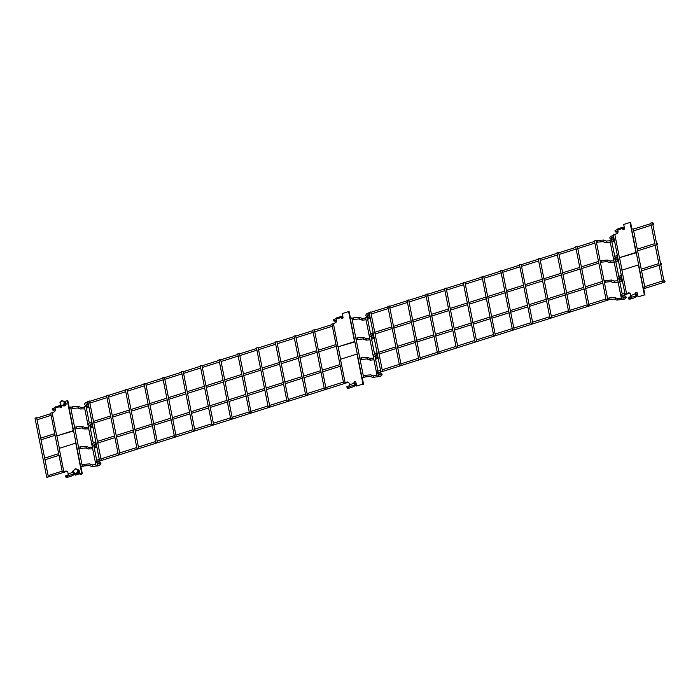 <?xml version="1.0" encoding="UTF-8"?>
<svg xmlns="http://www.w3.org/2000/svg" width="700" height="700" viewBox="0 0 700 700"><rect width="100%" height="100%" fill="white"/><g stroke="black" fill="none" stroke-linecap="round" stroke-linejoin="round"><path stroke-width="1.05" d="M251.108 412.632L239.409 353.553L237.746 353.885L249.445 412.965L251.108 412.632L249.445 412.965M653.616 223.886L653.511 224.551L653.004 222.933L653.616 223.886M420.385 359.021L408.686 299.941L407.024 300.265L418.723 359.345L420.385 359.021L418.723 359.345M48.361 476.849L36.663 417.769L35 418.092L46.699 477.173L48.361 476.849L46.699 477.173M661.535 263.874L661.43 264.539L660.923 262.92L661.535 263.874M457.87 347.148L446.171 288.067L444.509 288.4L456.207 347.471L457.87 347.148L456.207 347.471M570.316 311.535L558.617 252.455L556.955 252.779L568.654 311.859L570.316 311.535L568.654 311.859M370.562 333.918L367.281 317.328L365.619 317.651L377.317 376.731L378.98 376.408L377.317 376.731M614.836 234.509L613.322 234.929L625.012 294.009L626.675 293.685L625.012 294.009M401.17 365.102L389.48 306.023L387.817 306.355L399.516 365.435L401.17 365.102L399.516 365.435M157.395 442.312L145.696 383.233L144.043 383.565L155.741 442.636L157.395 442.312L155.741 442.636M614.801 256.515L611.52 239.969L609.866 240.301L621.556 299.373L623.219 299.049L621.556 299.373M439.127 353.08L427.429 294L425.766 294.332L437.465 353.412L439.127 353.08L437.465 353.412M532.831 323.4L521.133 264.32L519.479 264.652L531.178 323.733L532.831 323.4L531.178 323.733M82.294 466.095L70.595 407.015L68.941 407.348L80.64 466.427L82.294 466.095L80.64 466.427M101.176 460.119L89.478 401.039L87.815 401.371L99.514 460.451L101.176 460.119L99.514 460.451M476.613 341.215L464.914 282.135L463.251 282.459L474.95 341.539L476.613 341.215L474.95 341.539M326.069 388.885L314.379 329.814L312.716 330.137L324.415 389.217L326.069 388.885L324.415 389.217M288.592 400.759L276.894 341.679L275.231 342.011L286.93 401.091L288.592 400.759L286.93 401.091M213.623 424.506L201.924 365.426L200.261 365.75L211.96 424.83L213.623 424.506L211.96 424.83M269.85 406.7L258.151 347.62L256.489 347.944L268.188 407.024L269.85 406.7L268.188 407.024M52.141 412.703L50.663 413.131L62.361 472.211L64.024 471.887L62.361 472.211M333.41 323.627L331.922 324.056L343.621 383.136L345.284 382.804L343.621 383.136M194.88 430.439L183.181 371.359L181.528 371.691L193.218 430.771L194.88 430.439L193.218 430.771M644.954 287.892L633.255 228.812L631.593 229.145L643.291 288.225L644.954 287.892L643.291 288.225M551.574 317.467L539.875 258.387L538.221 258.72L549.911 317.8L551.574 317.467L549.911 317.8M495.355 335.274L483.656 276.194L481.994 276.526L493.692 335.606L495.355 335.274L493.692 335.606M307.335 394.826L295.636 335.746L293.974 336.079L305.672 395.15L307.335 394.826L305.672 395.15M232.365 418.565L220.666 359.485L219.004 359.817L230.703 418.898L232.365 418.565L230.703 418.898M589.059 305.594L577.36 246.514L575.697 246.846L587.396 305.926L589.059 305.594L587.396 305.926M363.554 377.02L351.855 317.94L350.201 318.264L361.891 377.344L363.554 377.02L361.891 377.344M607.801 299.661L596.102 240.581L594.44 240.914L606.139 299.985L607.801 299.661L606.139 299.985M138.653 448.245L126.962 389.165L125.3 389.498L136.999 448.577L138.653 448.245L136.999 448.577M89.311 423.045L86.021 406.402L84.359 406.735L96.058 465.815L97.72 465.483L96.058 465.815M119.919 454.186L108.22 395.106L106.558 395.43L118.256 454.51L119.919 454.186L118.256 454.51M664.16 281.811L652.461 222.731L650.799 223.064L662.497 282.135L664.16 281.811L662.497 282.135M514.089 329.341L502.399 270.261L500.736 270.585L512.435 329.665L514.089 329.341L512.435 329.665M657.58 243.88L657.475 244.545L656.959 242.926L657.58 243.88M382.436 371.035L370.738 311.964L369.075 312.287L380.774 371.368L382.436 371.035L380.774 371.368M47.241 477.278L67.051 471.38M665 281.365L664.895 282.03L664.387 280.42L665 281.365M176.138 436.38L164.439 377.3L162.785 377.624L174.484 436.704L176.138 436.38L174.484 436.704M618.144 228.795A1.417 0.525 72.4 0 0 617.977 228.786A1.417 0.525 72.4 0 0 617.803 229.898L618.03 231.044A2.31 2.047 111.7 0 1 616.42 233.87L614.81 234.386L619.421 257.688L635.959 252.446L630.026 222.46L623.7 224.464L624.452 228.252A1.059 0.945 111.7 0 1 622.571 228.848L622.492 228.419A1.417 0.525 -107.6 0 1 622.668 227.299A1.417 0.525 -107.6 0 1 622.825 227.316L623.096 227.421A2.643 0.709 -11.2 0 1 623.35 227.649L623.621 228.987A2.643 0.709 -11.2 0 1 623.49 229.285A9.152 2.459 -11.2 0 1 623.315 229.425M631.855 228.918L630.63 222.696L630.026 222.46M636.274 252.779L619.421 257.688M622.571 228.848L623.254 229.311A1.059 0.945 -68.3 0 0 623.446 229.591M617.969 230.72L615.274 231.822L615.003 230.484L617.75 229.364M618.074 231.691A9.152 2.459 -11.2 0 1 616.122 232.164L615.274 231.822M628.119 292.95L626.509 293.466L621.889 270.165L638.435 264.924L644.367 294.91L638.041 296.914L637.289 293.116A1.059 0.945 -68.3 0 0 635.416 293.711L630.822 295.636L630.595 294.481A2.31 2.047 -68.3 0 0 628.119 292.95L626.509 293.466M629.694 293.134A2.31 2.047 -68.3 0 0 628.722 293.195M630.822 295.636A1.417 0.525 72.4 0 0 631.689 297.211L628.556 298.9L628.285 297.561L631.067 296.424M631.689 297.211L636.37 295.733A1.417 0.525 -107.6 0 1 635.504 294.149M637.026 292.609A1.059 0.945 -68.3 0 0 636.003 293.711L635.416 293.711M638.041 296.914L644.367 294.91M643.624 288.339L644.971 295.155M636.37 295.733L636.65 295.838A2.643 0.709 -11.2 0 1 636.895 296.065L636.633 294.726A2.643 0.709 168.8 0 0 636.405 294.507L636.038 293.956M636.895 296.065A2.643 0.709 -11.2 0 1 636.773 296.354A9.152 2.459 -11.2 0 1 629.405 299.241L628.556 298.9M336.726 317.931A1.417 0.525 72.4 0 0 336.56 317.914A1.417 0.525 72.4 0 0 336.385 319.025L336.613 320.18A2.31 2.047 111.7 0 1 335.002 323.006L333.392 323.514L338.004 346.815L354.541 341.582L348.609 311.588L342.283 313.591L343.035 317.38A1.059 0.945 111.7 0 1 341.154 317.975L341.075 317.546A1.417 0.525 -107.6 0 1 341.25 316.435A1.417 0.525 -107.6 0 1 341.408 316.444L341.688 316.558A2.643 0.709 -11.2 0 1 341.933 316.785L342.204 318.124A2.643 0.709 -11.2 0 1 342.072 318.412A9.152 2.459 -11.2 0 1 341.898 318.553M350.438 318.045L349.213 311.832L348.609 311.588M354.874 341.906L338.004 346.815M341.154 317.975L341.836 318.447A1.059 0.945 -68.3 0 0 342.029 318.719M336.551 319.848L333.856 320.95L333.594 319.611L336.332 318.491M336.656 320.819A9.152 2.459 -11.2 0 1 334.705 321.291L333.856 320.95M346.701 382.086L345.091 382.594L340.471 359.293L357.017 354.051L362.95 384.046L356.624 386.05L355.88 382.244A1.059 0.945 -68.3 0 0 353.999 382.839L354.086 383.285L349.405 384.764L349.178 383.618A2.31 2.047 -68.3 0 0 346.701 382.086L345.091 382.594M348.276 382.27A2.31 2.047 -68.3 0 0 347.305 382.322M349.405 384.764A1.417 0.525 72.4 0 0 350.271 386.348L347.139 388.027L346.868 386.689L349.65 385.551M350.271 386.348L354.953 384.86A1.417 0.525 -107.6 0 1 354.086 383.285M355.609 381.745A1.059 0.945 -68.3 0 0 354.585 382.839L353.999 382.839M356.624 386.05L362.95 384.046M362.206 377.457L363.554 384.283M354.953 384.86L355.233 384.965A2.643 0.709 -11.2 0 1 355.486 385.201L355.215 383.854A2.643 0.709 168.8 0 0 354.988 383.644L354.62 383.092M355.486 385.201A2.643 0.709 -11.2 0 1 355.355 385.49A9.152 2.459 -11.2 0 1 347.988 388.369L347.139 388.027M64.776 402.045A1.986 1.768 111.7 0 1 65.397 405.422A1.986 1.768 111.7 0 1 63.49 405.781M55.458 407.015A1.417 0.525 72.4 0 0 55.291 406.998A1.417 0.525 72.4 0 0 55.116 408.109L55.344 409.264A2.31 2.047 111.7 0 1 53.734 412.09L52.124 412.598L56.735 435.899L73.272 430.666L67.34 400.671L64.671 401.52M61.556 405.44L61.758 406.464A1.059 0.945 111.7 0 1 59.885 407.059L60.445 407.277A1.059 0.945 -68.3 0 0 60.734 407.803M55.291 406.998L59.973 405.519A1.417 0.525 -107.6 0 0 59.806 406.63L59.885 407.059M67.34 400.671L67.9 400.899L69.134 407.146M56.735 435.899L73.614 430.955M59.973 405.519A1.417 0.525 -107.6 0 1 60.139 405.527L60.41 405.641A2.643 0.709 -11.2 0 1 60.664 405.869L60.909 407.111A2.643 0.709 -11.2 0 1 60.786 407.409A9.152 2.459 -11.2 0 1 60.559 407.584M60.445 407.277L60.664 406.884A2.643 0.709 -11.2 0 1 60.909 407.111M55.387 409.806A9.152 2.459 -11.2 0 1 53.419 410.287L52.57 409.946L52.316 408.695L55.064 407.575M52.57 409.946L55.265 408.844M76.965 473.839A1.986 1.768 -68.3 0 0 79.538 471.468A1.986 1.768 -68.3 0 0 78.251 470.102M69.002 475.431L73.964 474.058A2.643 0.709 -11.2 0 1 74.209 474.285A2.643 0.709 -11.2 0 1 74.086 474.574A9.152 2.459 -11.2 0 1 66.719 477.452L65.87 477.111L69.002 475.431A1.417 0.525 -107.6 0 1 68.136 473.847L67.909 472.701A2.31 2.047 -68.3 0 0 65.433 471.17L63.822 471.677L59.203 448.376L75.749 443.135L81.681 473.13L75.355 475.134L75.031 473.498M73.465 470.61L73.964 473.139L74.532 473.366L76.834 473.979L78.636 472.062L78.138 469.543L77.56 469.315L75.259 468.702L73.465 470.61A1.059 0.945 -68.3 0 0 72.73 471.923L72.817 472.369L68.136 473.847M66.99 471.336A2.31 2.047 -68.3 0 0 65.993 471.389L63.822 471.677M73.684 473.944A1.417 0.525 -107.6 0 1 72.817 472.369M73.526 471.214A1.059 0.945 -68.3 0 0 73.29 472.15L73.71 472.806A2.643 0.709 -11.2 0 1 73.894 472.911M81.681 473.13L75.355 475.134M80.894 466.532L82.241 473.349M68.416 474.714L65.616 475.86L65.87 477.111M77.516 473.261L78.181 472.552M78.505 471.398L78.339 470.584M79.914 474.093L79.931 474.119A1.269 1.129 -68.3 0 0 81.918 473.454M78.636 472.062L78.059 471.835L77.56 469.315M76.834 473.979L76.265 473.751L78.059 471.835M74.209 474.285L73.99 473.148L76.265 473.751M75.233 469.14A2.144 1.908 111.7 0 1 77.481 471.669A2.144 1.908 111.7 0 1 74.191 472.71A2.144 1.908 111.7 0 1 75.233 469.14M65.161 404.014L64.663 401.485L61.784 400.645L59.99 402.553L60.489 405.081L63.359 405.921L65.161 404.014L64.584 403.786L64.085 401.257M63.359 405.921L62.79 405.694L64.584 403.786M60.489 405.081L62.79 405.694M61.758 401.091A2.144 1.908 111.7 0 1 64.006 403.611A2.144 1.908 111.7 0 1 60.707 404.652A2.144 1.908 111.7 0 1 61.758 401.091M87.92 401.905L87.43 402.692L88.252 403.576M366.047 319.812L362.477 320.154L358.829 318.946L353.92 319.436L353.412 317.826L351.925 318.29M87.535 402.036C85.531 402.544 84.56 403.375 84.63 404.521L85.549 405.501A0.849 0.752 -68.3 0 0 86.546 404.285M358.829 318.946A0.849 0.752 -68.3 0 0 359.459 317.38L353.412 317.826M85.549 405.501L87.99 406.473A0.849 0.752 -68.3 0 0 88.786 406.289M361.27 319.918A0.849 0.752 -68.3 0 0 361.891 318.342L359.459 317.38M87.99 406.473L87.911 405.886L86.091 406.77M86.38 408.223L88.97 407.216M367.762 319.322L370.221 318.062M84.455 407.216L80.771 407.382A0.849 0.752 111.7 0 1 80.15 408.957L84.779 408.879M370.029 317.109A0.849 0.752 111.7 0 1 369.11 317.433L369.04 316.846L367.255 317.713M369.74 315.866A0.849 0.752 111.7 0 1 369.784 315.884L367.885 315.123M80.771 407.382L78.33 406.411A0.849 0.752 111.7 0 1 78.172 408.004A0.849 0.752 111.7 0 1 77.709 407.986L80.15 408.957M367.666 315.245A0.849 0.752 111.7 0 1 366.669 316.47L369.11 317.433M78.33 406.411L72.284 406.858L72.8 408.476L77.709 407.986M367.299 314.895L367.377 315.481L369.171 314.606L368.655 312.996C367.141 313.145 366.179 313.976 365.759 315.481L366.669 316.47M609.962 240.8L606.008 241.036A0.849 0.752 -68.3 0 1 605.378 242.602L602.936 241.64L598.028 242.121L597.52 240.511L596.173 240.94M602.936 241.64A0.849 0.752 -68.3 0 0 604.004 240.608A0.849 0.752 -68.3 0 0 603.566 240.065L597.52 240.511M614.241 239.593A0.849 0.752 111.7 0 1 613.226 240.118L613.148 239.531L611.363 240.398M611.992 237.807L613.847 238.551A0.849 0.752 111.7 0 1 614.066 238.682M611.782 237.93A0.849 0.752 111.7 0 1 610.785 239.155L613.226 240.118M613.76 237.142L613.279 237.291L612.762 235.681C610.759 236.189 609.796 237.02 609.866 238.166L610.785 239.155M95.839 441.892L95.349 442.68L96.171 443.564M373.957 359.791L370.396 360.141L366.748 358.934L361.839 359.424L361.331 357.814L359.844 358.277M95.454 442.015C93.45 442.531 92.479 443.363 92.549 444.509L93.468 445.489A0.849 0.752 -68.3 0 0 94.465 444.273M366.748 358.934A0.849 0.752 -68.3 0 0 367.369 357.359L361.331 357.814M93.468 445.489L95.909 446.46A0.849 0.752 -68.3 0 0 96.705 446.267M369.189 359.905A0.849 0.752 -68.3 0 0 369.81 358.33L367.369 357.359M95.909 446.46L95.83 445.874L94.01 446.757M94.299 448.21L96.889 447.204M375.681 359.31L378.131 358.05M92.374 447.204L88.69 447.37A0.849 0.752 111.7 0 1 88.06 448.945L92.697 448.866M377.947 357.096A0.849 0.752 111.7 0 1 377.029 357.42L376.95 356.834L375.174 357.7M377.659 355.845A0.849 0.752 111.7 0 1 377.703 355.871L375.804 355.11M88.69 447.37L86.249 446.399A0.849 0.752 111.7 0 1 86.091 447.983A0.849 0.752 111.7 0 1 85.619 447.974L88.06 448.945M375.585 355.233A0.849 0.752 111.7 0 1 374.588 356.449L377.029 357.42M86.249 446.399L80.203 446.845L80.719 448.464L85.619 447.974M375.217 354.882L375.287 355.46L377.081 354.594L376.574 352.984C375.06 353.132 374.089 353.964 373.678 355.469L374.588 356.449M617.881 280.787L613.918 281.015A0.849 0.752 -68.3 0 1 613.296 282.59L610.855 281.619L605.946 282.109L605.439 280.499L604.091 280.919M610.855 281.619A0.849 0.752 -68.3 0 0 611.923 280.595A0.849 0.752 -68.3 0 0 611.485 280.053L605.439 280.499M622.16 279.58A0.849 0.752 111.7 0 1 621.136 280.105L621.066 279.519L619.281 280.385M619.911 277.795L621.766 278.53A0.849 0.752 111.7 0 1 621.976 278.67M619.701 277.918A0.849 0.752 111.7 0 1 618.704 279.134L621.136 280.105M621.67 277.13L621.197 277.279L620.681 275.669C618.678 276.176 617.715 277.007 617.785 278.154L618.704 279.134M91.884 421.899L91.385 422.686L92.207 423.57M370.002 339.797L366.433 340.148L362.793 338.94L357.884 339.43L357.368 337.82L355.889 338.284M91.49 422.021C89.486 422.537 88.524 423.369 88.594 424.515L89.504 425.495A0.849 0.752 -68.3 0 0 90.501 424.279M362.793 338.94A0.849 0.752 -68.3 0 0 363.414 337.374L357.368 337.82M89.504 425.495L91.945 426.466A0.849 0.752 -68.3 0 0 92.75 426.283M365.225 339.911A0.849 0.752 -68.3 0 0 365.855 338.336L363.414 337.374M91.945 426.466L91.866 425.88L90.046 426.764M90.335 428.216L92.934 427.21M88.41 427.21L84.726 427.376A0.849 0.752 111.7 0 1 84.105 428.951L88.743 428.873M373.984 337.102A0.849 0.752 111.7 0 1 373.074 337.426L372.995 336.84L371.21 337.706M373.695 335.851A0.849 0.752 111.7 0 1 373.748 335.877L371.84 335.116M84.726 427.376L82.294 426.405A0.849 0.752 111.7 0 1 82.136 427.998A0.849 0.752 111.7 0 1 81.664 427.98L84.105 428.951M371.63 335.239A0.849 0.752 111.7 0 1 370.632 336.455L373.074 337.426M82.294 426.405L76.248 426.851L76.755 428.47L81.664 427.98M371.254 334.889L371.332 335.466L373.126 334.6L372.619 332.99C371.096 333.139 370.134 333.97 369.714 335.475L370.632 336.455M613.918 260.794L609.962 261.021A0.849 0.752 -68.3 0 1 609.341 262.596L606.9 261.625L601.991 262.115L601.475 260.505L600.128 260.925M606.9 261.625A0.849 0.752 -68.3 0 0 607.959 260.601A0.849 0.752 -68.3 0 0 607.521 260.059L601.475 260.505M618.196 259.586A0.849 0.752 111.7 0 1 617.181 260.111L617.102 259.525L615.317 260.391M615.947 257.801L617.803 258.545A0.849 0.752 111.7 0 1 618.021 258.676M615.738 257.924A0.849 0.752 111.7 0 1 614.74 259.149L617.181 260.111M617.715 257.136L617.234 257.285L616.726 255.675C614.722 256.183 613.751 257.014 613.821 258.16L614.74 259.149M99.304 459.392L98.814 460.18L99.426 461.125L348.32 382.296M378.822 376.582L372.654 377.396L370.213 376.434L365.304 376.915L364.787 375.305L363.309 375.769M98.91 459.515C97.396 459.664 96.434 460.495 96.014 462L96.933 462.98A0.849 0.752 -68.3 0 0 97.93 461.764M370.213 376.434A0.849 0.752 -68.3 0 0 370.834 374.859L364.787 375.305M96.933 462.98L99.374 463.951A0.849 0.752 -68.3 0 0 99.995 462.376L100.905 463.365C100.975 464.511 100.013 465.334 98.026 465.841L97.239 465.798M372.654 377.396A0.849 0.752 -68.3 0 0 373.275 375.83L370.834 374.859M97.51 464.231L99.295 463.365L99.374 463.951M95.839 464.695L92.155 464.861A0.849 0.752 111.7 0 1 91.525 466.436L97.545 465.99M379.26 372.601L381.124 373.345A0.849 0.752 111.7 0 1 380.494 374.911L380.415 374.325L378.639 375.191M92.155 464.861L89.714 463.89A0.849 0.752 111.7 0 1 89.556 465.483A0.849 0.752 111.7 0 1 89.084 465.465L91.525 466.436M379.05 372.724A0.849 0.752 111.7 0 1 378.053 373.949L380.494 374.911M89.714 463.89L83.668 464.345L84.175 465.955L89.084 465.465M378.683 372.374L378.752 372.96L380.546 372.085L380.039 370.475C378.525 370.624 377.554 371.455 377.142 372.96L378.053 373.949M621.346 298.279L617.383 298.515A0.849 0.752 -68.3 0 1 616.761 300.081L614.32 299.119L609.411 299.6L608.904 297.99L607.556 298.419M614.32 299.119A0.849 0.752 -68.3 0 0 615.379 298.095A0.849 0.752 -68.3 0 0 614.941 297.544L608.904 297.99M616.761 300.081L622.457 299.434M623.376 295.286L625.231 296.03A0.849 0.752 111.7 0 1 624.601 297.605L624.523 297.01L622.746 297.876M623.157 295.409A0.849 0.752 111.7 0 1 622.16 296.634L624.601 297.605M629.738 293.169L624.654 294.77L624.146 293.16C622.142 293.668 621.18 294.499 621.25 295.645L622.16 296.634M622.492 228.419L617.803 229.898M623.096 227.421L623.367 228.769M636.379 294.499L636.65 295.838M341.075 317.546L336.385 319.025M341.688 316.558L341.95 317.896M354.961 383.626L355.233 384.965M59.806 406.63L55.116 408.109M60.664 406.884L60.41 405.641M65.993 471.389L65.433 471.17M73.29 472.15L72.73 471.923M73.964 474.058L73.71 472.806M80.806 473.804A1.006 0.893 111.7 0 1 80.141 474.014M332.027 324.599L314.449 330.164M312.821 330.68L295.706 336.096M294.079 336.613L276.964 342.037M275.336 342.554L258.221 347.97M256.594 348.486L239.479 353.911M237.851 354.419L220.736 359.844M219.117 360.36L201.994 365.776M200.375 366.293L183.251 371.717M181.633 372.234L164.509 377.65M162.89 378.166L145.775 383.591M144.148 384.099L127.032 389.524M125.405 390.04L108.29 395.456M106.663 395.973L89.547 401.398M353.92 319.436L352.257 319.961M332.36 326.261L314.773 331.835M313.154 332.351L296.03 337.767M294.411 338.284L277.296 343.709M275.669 344.225L258.554 349.641M256.926 350.158L239.811 355.582M238.184 356.09L221.069 361.515M219.441 362.031L202.326 367.447M200.699 367.964L183.584 373.389M181.965 373.896L164.841 379.321M163.222 379.838L146.099 385.254M144.48 385.77L127.356 391.195M125.737 391.711L108.623 397.127M106.995 397.644L89.88 403.069M86.17 403.926L86.249 404.512L88.043 403.646M86.756 404.162L88.506 404.854M365.715 318.15L361.891 318.342M72.284 406.858L70.665 407.374M50.776 413.674L36.732 418.119M72.8 408.476L70.998 409.045M51.1 415.345L37.065 419.79M594.545 241.447L577.43 246.873M575.811 247.389L558.688 252.805M557.069 253.321L539.945 258.746M538.326 259.254L521.202 264.679M519.584 265.195L502.469 270.611M500.841 271.127L483.726 276.553M482.099 277.069L464.984 282.485M463.356 283.001L446.241 288.426M444.614 288.934L427.499 294.359M425.871 294.875L408.756 300.291M407.129 300.808L389.55 306.381M387.922 306.889L370.808 312.314M369.18 312.83L368.655 312.996M598.028 242.121L596.505 242.602M594.878 243.119L577.762 248.544M576.135 249.06L559.02 254.476M557.392 254.993L540.278 260.418M538.659 260.925L521.535 266.35M519.916 266.866L502.793 272.283M501.174 272.799L484.05 278.224M482.431 278.74L465.316 284.156M463.689 284.672L446.574 290.098M444.946 290.605L427.831 296.03M426.204 296.546L409.089 301.963M407.461 302.479L389.874 308.053M388.255 308.56L371.14 313.985M606.008 241.036L603.566 240.065M605.378 242.602L610.295 242.463M611.923 241.99L614.442 240.616M613.279 237.291L611.485 238.166L611.406 237.58M653.004 222.933L652.531 223.081M650.913 223.597L633.325 229.171M613.428 235.471L612.762 235.681M653.511 224.551L652.864 224.752M651.236 225.269L633.657 230.843M339.946 364.578L322.359 370.151M320.74 370.668L303.625 376.084M301.998 376.6L284.882 382.025M283.255 382.533L266.14 387.957M264.512 388.474L247.398 393.89M245.77 394.406L228.655 399.831M227.027 400.348L209.912 405.764M208.285 406.28L191.17 411.705M189.551 412.213L172.428 417.637M170.809 418.154L153.685 423.57M152.066 424.086L134.942 429.511M133.324 430.019L116.209 435.444M114.581 435.96L97.466 441.376M361.839 359.424L360.176 359.949M340.279 366.249L322.691 371.822M321.072 372.339L303.949 377.755M302.33 378.271L285.206 383.696M283.588 384.204L266.473 389.629M264.845 390.145L247.73 395.561M246.102 396.078L228.987 401.502M227.36 402.019L210.245 407.435M208.617 407.951L191.502 413.376M189.875 413.884L172.76 419.309M171.133 419.825L154.018 425.241M152.399 425.757L135.275 431.183M133.656 431.69L116.532 437.115M114.914 437.631L97.79 443.047M94.089 443.914L94.168 444.5L95.961 443.634M94.675 444.15L96.425 444.841M373.634 358.137L369.81 358.33M80.203 446.845L78.584 447.361M58.686 453.661L44.651 458.106M80.719 448.464L78.916 449.032M59.019 455.332L44.975 459.778M602.464 281.435L585.349 286.86M583.721 287.368L566.606 292.793M564.979 293.309L547.864 298.725M546.245 299.241L529.121 304.666M527.503 305.183L510.379 310.599M508.76 311.115L491.636 316.54M490.017 317.047L472.903 322.473M471.275 322.989L454.16 328.405M452.532 328.921L435.418 334.346M433.79 334.863L416.675 340.279M415.047 340.795L397.46 346.36M395.841 346.876L378.726 352.301M377.099 352.817L376.574 352.984M605.946 282.109L604.424 282.59M602.796 283.106L585.681 288.531M584.054 289.039L566.939 294.464M565.311 294.98L548.196 300.396M546.569 300.912L529.454 306.338M527.835 306.854L510.711 312.27M509.093 312.786L491.969 318.211M490.35 318.719L473.226 324.144M471.608 324.66L454.492 330.076M452.865 330.592L435.75 336.017M434.123 336.525L417.007 341.95M415.38 342.466L397.793 348.031M396.174 348.547L379.05 353.973M613.918 281.015L611.485 280.053M613.296 282.59L618.205 282.45M619.841 281.977L622.361 280.604M621.197 277.279L619.404 278.145L619.325 277.567M660.923 262.92L660.45 263.069M658.822 263.585L641.244 269.159M621.346 275.459L620.681 275.669M661.43 264.539L660.782 264.74M659.155 265.256L641.567 270.83M371.105 336.648L374.517 353.911M375.06 356.641L377.983 371.402M378.525 374.132L378.98 376.408M619.561 257.74L622.011 270.121M615.37 259.394L618.756 276.509M619.325 279.387L622.221 294M622.79 296.879L623.219 299.049M56.91 435.969L59.36 448.324M338.17 346.885L340.62 359.249M89.828 425.626L93.275 443.039M93.782 445.611L96.74 460.53M97.248 463.111L97.72 465.483M335.991 344.584L318.404 350.158M316.776 350.674L299.661 356.09M298.043 356.606L280.919 362.031M279.3 362.547L262.176 367.964M260.558 368.48L243.434 373.905M241.815 374.412L224.7 379.838M223.072 380.354L205.957 385.77M204.33 386.286L187.215 391.711M185.588 392.219L168.472 397.644M166.845 398.16L149.73 403.576M148.102 404.092L130.987 409.517M129.36 410.034L112.245 415.45M110.626 415.966L93.502 421.391M357.884 339.43L356.221 339.955M336.324 346.255L318.736 351.829M317.109 352.345L299.994 357.761M298.366 358.277L281.251 363.703M279.624 364.21L262.509 369.635M260.89 370.151L243.766 375.567M242.148 376.084L225.024 381.509M223.405 382.025L206.281 387.441M204.662 387.957L187.548 393.382M185.92 393.89L168.805 399.315M167.178 399.831L150.062 405.248M148.435 405.764L131.32 411.189M129.692 411.705L112.578 417.121M110.95 417.637L93.835 423.062M90.134 423.92L90.212 424.506L92.006 423.64M90.72 424.156L92.461 424.848M369.67 338.144L365.855 338.336M371.726 339.316L374.176 338.056M76.248 426.851L74.629 427.368M54.731 433.668L40.688 438.113M76.755 428.47L74.961 429.039M55.064 435.339L41.02 439.784M598.509 261.441L581.394 266.866M579.766 267.382L562.651 272.799M561.024 273.315L543.909 278.74M542.281 279.248L525.166 284.672M523.539 285.189L506.424 290.605M504.796 291.121L487.681 296.546M486.054 297.054L468.939 302.479M467.32 302.995L450.196 308.411M448.577 308.928L431.454 314.352M429.835 314.869L412.711 320.285M411.092 320.801L393.505 326.375M391.877 326.882L374.762 332.308M373.144 332.824L372.619 332.99M601.991 262.115L600.46 262.596M598.841 263.113L581.718 268.537M580.099 269.054L562.975 274.47M561.356 274.986L544.241 280.411M542.614 280.919L525.499 286.344M523.871 286.86L506.756 292.276M505.129 292.793L488.014 298.217M486.386 298.725L469.271 304.15M467.644 304.666L450.529 310.082M448.91 310.599L431.786 316.024M430.168 316.54L413.044 321.956M411.425 322.473L393.838 328.046M392.21 328.554L375.095 333.979M609.962 261.021L607.521 260.059M609.341 262.596L614.25 262.456M615.886 261.984L618.406 260.61M617.234 257.285L615.44 258.16L615.37 257.574M656.959 242.926L656.495 243.075M654.867 243.591L637.28 249.165M617.383 255.465L616.726 255.675M657.475 244.545L656.819 244.746M655.2 245.263L637.613 250.836M343.411 382.078L325.824 387.642M324.205 388.159L307.081 393.584M305.463 394.091L288.348 399.516M286.72 400.033L269.605 405.449M267.977 405.965L250.862 411.39M249.235 411.898L232.12 417.322M230.493 417.839L213.377 423.255M211.75 423.771L194.635 429.196M193.008 429.713L175.893 435.129M174.274 435.645L157.15 441.07M155.531 441.578L138.407 447.002M136.789 447.519L119.665 452.935M118.046 453.451L100.931 458.876M365.304 376.915L362.285 377.869M97.554 461.414L97.632 461.991L99.426 461.125M98.14 461.641L99.995 462.376M377.099 375.629L373.275 375.83M381.124 373.345L382.034 374.325C382.104 375.471 381.141 376.294 379.146 376.801M83.668 464.345L82.049 464.852M62.151 471.153L48.116 475.606M84.175 465.955L80.981 466.97M605.929 298.926L588.814 304.351M587.186 304.868L570.071 310.284M568.444 310.8L551.329 316.225M549.701 316.741L532.586 322.158M530.968 322.674L513.844 328.099M512.225 328.606L495.101 334.031M493.483 334.547L476.359 339.964M474.74 340.48L457.625 345.905M455.998 346.412L438.882 351.838M437.255 352.354L420.14 357.77M418.512 358.286L400.925 363.86M399.306 364.376L382.183 369.793M380.564 370.309L380.039 370.475M609.411 299.6L380.546 372.085M617.383 298.515L614.941 297.544M623.254 299.486C625.249 298.979 626.211 298.156 626.141 297.01L625.231 296.03M624.654 294.77L622.869 295.645L622.79 295.059M664.387 280.42L663.915 280.569M662.288 281.076L644.7 286.65M624.811 292.95L624.146 293.16M664.895 282.03L643.702 288.741M617.977 228.786L622.668 227.299M336.56 317.914L341.25 316.435"/></g></svg>
